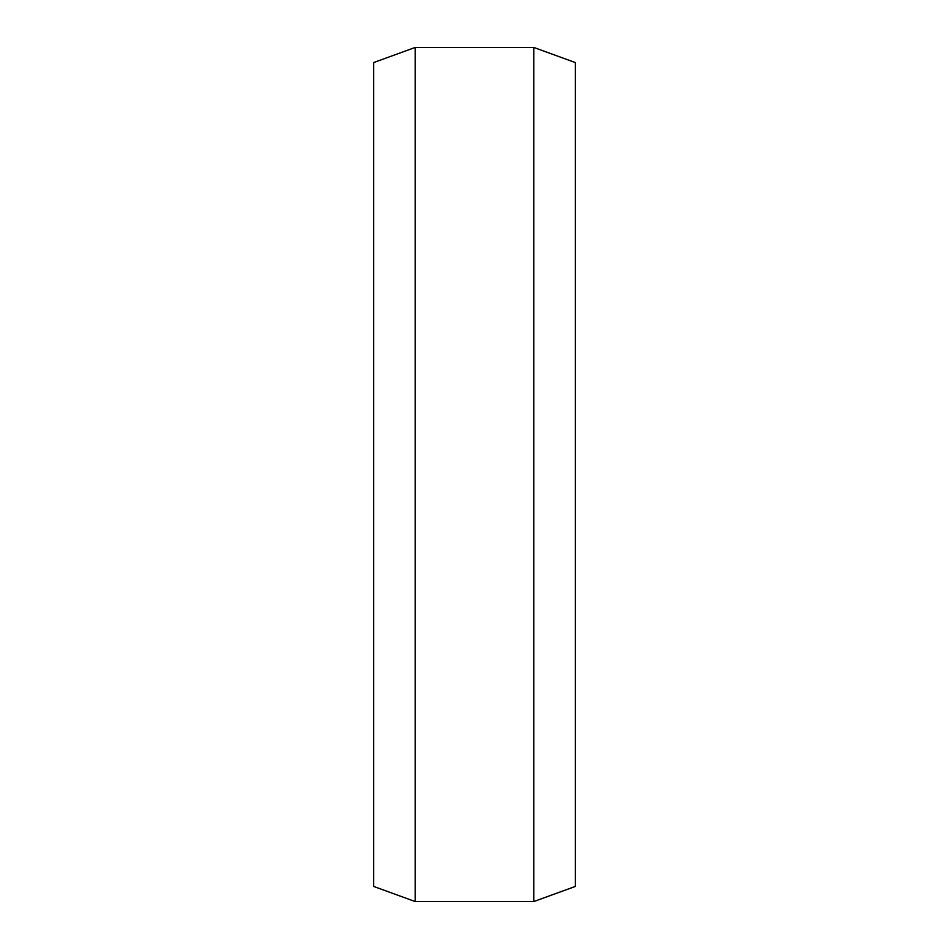 <?xml version="1.0" encoding="UTF-8"?>
<svg xmlns="http://www.w3.org/2000/svg" width="949" height="949" viewBox="0 0 949 949"><rect width="100%" height="100%" fill="white"/><g stroke="black" fill="none" stroke-linecap="round" stroke-linejoin="round"><path stroke-width="1.42" d="M415.188 47.45L373.669 62.563L373.669 886.437L415.188 901.55L533.812 901.55L533.812 47.45L415.188 47.45L415.188 901.55M533.812 901.55L575.331 886.437L575.331 62.563L533.812 47.45"/></g></svg>
